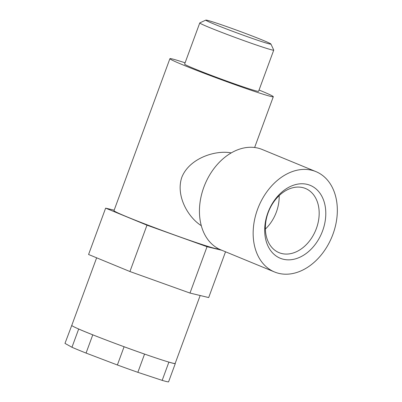 <?xml version="1.0" encoding="UTF-8"?>
<svg xmlns="http://www.w3.org/2000/svg" width="402" height="402" viewBox="0 0 402 402"><rect width="100%" height="100%" fill="white"/><g stroke="black" fill="none" stroke-linecap="round" stroke-linejoin="round"><path stroke-width="0.6" d="M265.38 229.06A34.698 25.346 112.4 0 0 279.164 195.613M268.179 212.613A34.698 25.346 -67.6 0 1 305.49 188.493A34.698 25.346 -67.6 0 1 315.706 230.23A34.698 25.346 -67.6 0 1 279.053 252.657A34.698 25.346 -67.6 0 1 268.179 212.613M267.883 212.753A39.406 28.783 112.4 0 0 297.148 258.33A39.406 28.783 112.4 0 0 320.701 194.317A39.406 28.783 112.4 0 0 267.883 212.753M257.551 209.341A54.28 39.652 -67.6 0 1 315.922 171.614A54.28 39.652 -67.6 0 1 331.906 236.904A54.28 39.652 -67.6 0 1 274.566 271.988A54.28 39.652 -67.6 0 1 257.551 209.341M185.096 62.807A55.089 1.97 20.2 0 0 169.9 58.682A55.089 1.97 20.2 0 0 183.347 65.064A55.089 1.97 20.2 0 0 239.934 86.4A55.089 1.97 20.2 0 0 273.305 96.731A55.089 1.97 20.2 0 0 259.059 90.023M169.9 58.682L113.987 210.653A55.089 1.97 20.2 0 0 127.434 217.03A55.089 1.97 20.2 0 0 184.021 238.371A55.089 1.97 20.2 0 0 217.392 248.697L217.557 248.25M231.225 152.906C215.537 149.79 189.317 158.232 181.81 177.312C175.568 195.563 187.91 217.256 201.291 225.668M71.827 325.238L64.973 343.393L71.963 347.268A55.496 1.985 20.2 0 0 78.224 349.911A55.496 1.985 20.2 0 0 86.063 353.077L117.379 364.986A55.496 1.985 20.2 0 0 137.856 372.327L162.177 380.367A55.496 1.985 20.2 0 0 168.554 381.9L175.262 363.664A55.496 1.985 20.2 0 1 168.885 362.132L162.177 380.367M114.153 210.191L105.631 208.141L146.981 225.175L207.035 246.712L221.874 250.28M225.532 251.788L208.688 297.56L189.985 293.063L129.926 271.526L88.576 254.491L105.631 208.141M96.636 257.813L71.772 325.389A55.089 1.97 20.2 0 0 78.41 328.881A55.089 1.97 20.2 0 0 85.219 331.766A55.089 1.97 20.2 0 0 93.962 335.293A55.089 1.97 20.2 0 0 122.896 346.298A55.089 1.97 20.2 0 0 145.489 354.398A55.089 1.97 20.2 0 0 167.961 361.825A55.089 1.97 20.2 0 0 174.996 363.519A55.089 1.97 20.2 0 0 175.177 363.433L200.166 295.51M214.281 24.15A34.698 1.241 20.2 0 0 250.461 37.783A34.698 1.241 20.2 0 0 270.933 44.049A34.698 1.241 20.2 0 0 262.471 40.079A34.698 1.241 20.2 0 0 227.376 26.833A34.698 1.241 20.2 0 0 205.844 20.1A34.698 1.241 20.2 0 0 214.281 24.15M270.933 44.049L273.727 50.079A39.406 1.407 -159.8 0 1 273.732 50.139A39.406 1.407 -159.8 0 1 249.863 42.748A39.406 1.407 -159.8 0 1 209.387 27.487A39.406 1.407 -159.8 0 1 199.769 22.924A39.406 1.407 -159.8 0 1 199.809 22.884L205.844 20.1M199.769 22.924L184.618 64.099A39.406 1.407 20.2 0 0 194.236 68.662A39.406 1.407 20.2 0 0 234.713 83.928A39.406 1.407 20.2 0 0 258.581 91.314L273.732 50.139M274.566 271.988L220.854 249.858A54.28 39.652 -67.6 0 1 203.839 187.211A54.28 39.652 -67.6 0 1 262.204 149.484L315.922 171.614M71.963 347.268L78.676 329.032A55.496 1.985 20.2 0 0 84.938 331.675A55.496 1.985 -159.8 0 0 92.772 334.841L86.063 353.077M137.856 372.327L144.564 354.092A55.496 1.985 20.2 0 1 124.087 346.75L117.379 364.986M78.676 329.032L78.41 328.881M93.962 335.293L92.772 334.841M124.087 346.75L122.896 346.298M145.489 354.398L144.564 354.092M168.885 362.132L167.961 361.825M174.996 363.519L175.262 363.664M207.035 246.712L189.985 293.063M146.981 225.175L129.926 271.526M273.305 96.731L254.627 147.494"/></g></svg>
